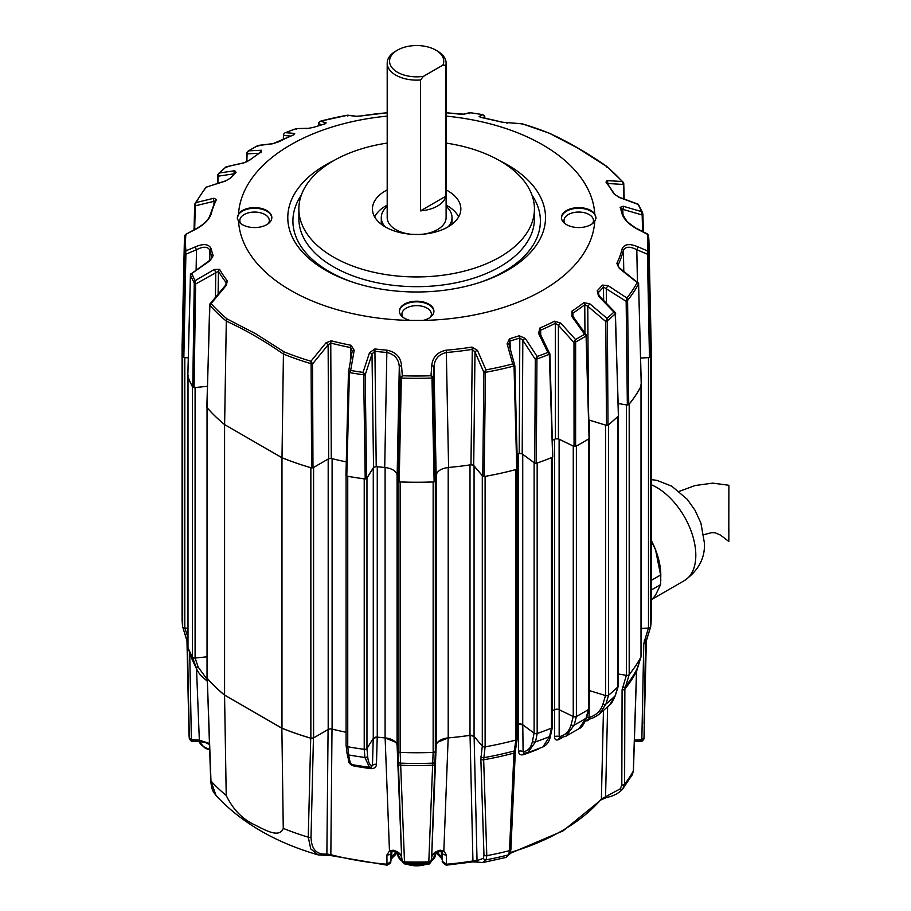 <?xml version="1.0" encoding="UTF-8"?>
<svg xmlns="http://www.w3.org/2000/svg" width="911" height="911" viewBox="0 0 911 911"><rect width="100%" height="100%" fill="white"/><g stroke="black" fill="none" stroke-linecap="round" stroke-linejoin="round"><path stroke-width="1.37" d="M534.29 462.834A2.357 1.366 180 0 1 534.108 462.708L522.732 454.304L522.732 724.757L534.108 733.161A2.357 1.366 0 0 0 534.29 733.287A2.357 1.366 0 0 0 537.171 733.492A234.571 135.432 0 0 0 551.474 728.128A2.357 1.366 0 0 0 552.476 727.012L552.476 457.22M482.523 475.906A2.357 1.366 180 0 1 482.295 475.679L474.062 465.942L474.062 736.384L482.295 746.132A2.357 1.366 0 0 0 482.75 746.508A2.357 1.366 0 0 0 485.107 746.838A234.571 135.432 0 0 0 515.911 740.017A2.357 1.366 0 0 0 517.266 738.775L517.266 469.051M397.97 751.165L397.97 480.712L397.071 474.802L397.071 745.255L397.97 751.165A2.357 1.366 0 0 0 398.654 752.008A2.357 1.366 0 0 0 400.157 752.406A234.571 135.432 0 0 0 433.146 752.406A2.357 1.366 0 0 0 435.333 751.165L436.232 745.255L436.232 474.802L435.333 480.712L435.333 751.165M346.112 745.221A2.357 1.366 0 0 0 346.078 745.46A2.357 1.366 0 0 0 346.772 746.428A2.357 1.366 0 0 0 347.74 746.758A234.571 135.432 0 0 0 364.218 749.309A2.357 1.366 0 0 0 366.962 748.443L373.271 738.434L373.271 467.981L366.962 477.99L366.962 748.443M188.008 646.969A2.357 1.366 0 0 0 187.951 647.277A2.357 1.366 0 0 0 188.008 647.584A234.571 135.432 0 0 0 192.426 657.093A2.357 1.366 0 0 0 193.018 657.651A2.357 1.366 0 0 0 195.091 658.027L207.036 656.82M192.597 386.879A2.357 1.366 180 0 1 192.426 386.64A234.571 135.432 0 0 1 188.008 377.131A2.357 1.366 180 0 1 187.951 376.869L187.951 647.277M182.189 342.65A234.571 135.432 0 0 0 182.075 346.852L182.075 617.305A234.571 135.432 0 0 0 182.655 626.836A2.357 1.366 0 0 0 183.339 627.702A2.357 1.366 0 0 0 184.808 628.089L187.951 628.248M182.735 356.634A2.357 1.366 180 0 1 182.655 356.383A234.571 135.432 0 0 1 182.075 346.852M641.116 628.465L648.495 628.089A2.357 1.366 0 0 0 650.648 626.836A234.571 135.432 0 0 0 651.228 617.305L651.228 346.852A234.571 135.432 0 0 0 651.114 342.65M651.228 616.815A234.571 135.432 180 0 1 650.648 626.825L650.648 356.383A234.571 135.432 0 0 0 651.228 346.852M648.495 628.089L648.495 357.636L640.592 358.034L649.463 357.567L647.368 250.832A231.155 133.462 0 0 0 647.368 234.264L637.78 229.356C629.66 225.028 624.479 220.041 622.224 214.381A207.697 119.91 0 0 0 620.118 207.389L623.158 206.228L641.515 211.603A231.155 133.462 0 0 0 638.19 204.44L619.059 197.38L613.729 193.633A207.697 119.91 0 0 0 605.986 182.177L606.977 180.606L622.224 181.517A231.155 133.462 0 0 0 606.145 166.121L577.585 147.958L549.31 133.211C568.384 142.002 587.47 153.014 606.578 166.269M618.227 673.992L626.404 675.347A2.357 1.366 0 0 0 629.194 674.607A234.571 135.432 0 0 0 641.014 656.831A2.357 1.366 0 0 0 641.116 656.432A2.357 1.366 0 0 0 641.014 656.034M629.194 674.607L624.866 689.035L624.616 784.177L622.703 788.994A2.357 1.48 -136.5 0 1 622.646 789.074L632.382 774.589L633.316 771.082L636.504 671.555L641.014 656.831A234.571 135.432 180 0 1 629.194 674.607L629.194 404.165A234.571 135.432 0 0 0 641.014 386.378A2.357 1.366 180 0 0 641.105 386.127M626.404 675.347L626.404 404.894L618.205 403.539L627.349 405.019L626.153 301.325L626.905 298.011A231.155 133.462 0 0 0 637.188 282.547L619.366 268.449L616.849 263.416A207.697 119.91 0 0 0 622.224 248.601C624.502 244 629.683 243.385 637.78 246.779L647.368 250.832L648.484 253.03L650.534 356.941A234.537 135.409 0 0 0 651.171 345.178L648.974 242.531A232.339 134.145 180 0 1 648.484 253.03L647.653 253.212M589.269 438.487L589.269 690.561L605.576 695.571A2.357 1.366 0 0 0 608.605 695.15A234.571 135.432 0 0 0 617.897 686.894A2.357 1.366 0 0 0 618.227 686.188L618.227 416.065M608.616 695.139L605.94 704.055L599.267 714.19L609.687 704.932L615.062 695.947L617.886 686.894A234.571 135.432 180 0 1 608.616 695.139L608.605 424.697A234.571 135.432 0 0 0 617.897 416.441A2.357 1.366 180 0 0 618.091 416.202M605.576 695.571L605.576 425.118L589.269 420.108L589.269 433.169M573.258 716.536L573.258 446.083L559.115 439.227L559.115 709.68L573.258 716.536A2.357 1.366 0 0 0 576.378 716.49A234.571 135.432 0 0 0 588.438 709.521A2.357 1.366 0 0 0 589.075 708.599L589.075 438.646L586.069 335.977A1.184 0.9 -28.1 0 0 586.251 334.963L586.251 334.963A1.184 0.9 -28.1 0 0 586.183 334.861L572.985 316.436A2.357 0.592 144.4 0 0 571.937 316.607L571.983 311.095A207.697 119.91 0 0 0 583.814 302.657L589.85 303.83L606.942 318.315A231.155 133.462 0 0 0 613.934 312.097L598.493 296.155L597.252 290.711A207.697 119.91 0 0 0 602.433 285.109L607.99 285.576L626.905 298.011L627.599 300.402L628.738 404.655A234.537 135.409 0 0 0 641.264 385.831L638.577 283.89A1.184 0.991 -14.9 0 0 638.588 283.401L638.588 283.401A1.184 0.991 -14.9 0 0 638.144 282.843L637.188 282.547L638.144 282.843M589.018 708.838L586.616 717.492A2.357 1.651 15.5 0 1 586.012 718.255A231.292 133.53 180 0 1 574.169 725.099L566.016 736.156L579.02 728.652L586.012 718.255L588.438 709.532A234.571 135.432 180 0 1 576.39 716.479L576.378 446.037A234.571 135.432 0 0 0 588.438 439.068A2.357 1.366 180 0 0 588.711 438.874M552.476 710.705A211.238 121.96 0 0 0 554.537 709.692L554.537 439.307M537.171 733.492L537.171 463.039A234.571 135.432 0 0 0 551.474 457.675A2.357 1.366 180 0 0 551.815 457.516M517.266 724.541A211.238 121.96 0 0 0 518.245 724.234L518.245 453.826M485.119 746.838L483.661 759.785L486.804 855.668L486.121 859.825A225.677 130.296 0 0 0 508.702 854.814A2.357 2.152 26.9 0 0 510.012 853.766L506.083 857.41L508.702 854.814L509.488 850.646L513.952 753.078L515.899 740.017A234.571 135.432 180 0 1 485.119 746.838L485.107 476.385A234.571 135.432 0 0 0 515.911 469.564A2.357 1.366 180 0 0 516.286 469.438M448.201 467.491L448.201 737.899A211.238 121.96 0 0 0 469.996 735.314L469.996 464.906M398.654 481.555A2.357 1.366 180 0 0 400.157 481.953A234.571 135.432 0 0 0 433.146 481.953A2.357 1.366 180 0 0 433.59 481.908M377.256 466.717L377.256 737.124A211.238 121.96 0 0 0 385.091 737.899L385.091 467.491M347.33 476.214A2.357 1.366 180 0 0 347.74 476.305A234.571 135.432 0 0 0 364.218 478.856A2.357 1.366 180 0 0 364.651 478.89M332.105 458.666L332.105 729.062A211.238 121.96 0 0 0 346.078 732.25A211.284 121.983 0 0 1 332.003 729.073L330.272 728.914M313.589 737.921L328.188 729.495L328.188 459.042L313.589 467.48L313.589 737.921A2.357 1.366 0 0 1 310.856 738.183L310.856 467.73A234.571 135.432 0 0 1 281.977 457.743L224.584 424.606L224.584 695.059L281.977 728.196L281.977 457.743M281.977 728.196A234.571 135.432 0 0 0 310.856 738.183M207.036 407.593L207.036 677.773A2.357 1.366 0 0 0 207.287 678.388A234.571 135.432 0 0 0 224.584 695.059M207.127 407.695A2.357 1.366 180 0 0 207.287 407.934A234.571 135.432 0 0 0 224.584 424.606M194.089 387.653L192.768 387.186L194.248 283.002L195.307 283.048L195.614 284.038L194.089 387.653L207.378 386.298L195.091 387.574L195.091 658.027M183.84 357.567L182.769 356.941L184.819 253.03L185.89 254.215L183.84 357.567L188.27 357.795L184.808 357.636A2.357 1.366 180 0 1 183.339 357.249M397.071 745.255A14.143 8.165 0 0 0 385.091 737.899M448.201 737.899A14.143 8.165 0 0 0 436.232 745.255M518.917 453.61A3.542 2.038 180 0 1 522.732 454.304M522.732 724.757A3.542 2.038 0 0 0 518.245 724.234M470.714 464.792A3.542 2.038 180 0 1 474.062 465.942M474.062 736.384A3.542 2.038 0 0 0 469.996 735.314M373.271 467.981A3.542 2.038 180 0 1 376.528 466.637M377.256 737.124A3.542 2.038 0 0 0 373.271 738.434M328.188 459.042A3.542 2.038 180 0 1 331.41 458.484M332.105 729.062A3.542 2.038 0 0 0 328.188 729.495M555.129 439A3.542 2.038 180 0 1 559.115 439.227M559.115 709.68A3.542 2.038 0 0 0 554.537 709.692M437.792 742.169L448.178 737.921A211.284 121.983 0 0 0 470.042 735.336L472.934 860.952L477.034 860.61L483.411 858.321A2.357 2.129 31 0 0 486.121 859.825L482.545 862.626L506.083 857.41M188.008 377.131L187.996 647.539L191.208 657.138A2.357 1.423 -18.5 0 0 191.208 657.138A2.357 1.423 -18.5 0 0 191.219 657.184L197.243 670.45L192.426 657.082A234.571 135.432 180 0 1 188.019 647.584L191.219 657.184A231.292 133.53 180 0 0 195.558 666.522A2.357 1.469 -18.4 0 0 198.142 667.046L207.059 679.264M224.561 695.127A234.662 135.477 0 0 1 207.264 678.456L210.692 780.431C211.773 790.999 213.094 791.26 216.021 795.542L210.965 781.012A232.499 134.236 0 0 0 226.224 795.451L224.561 695.127L281.863 728.208A234.662 135.477 0 0 0 310.731 738.195L313.452 737.944L311.027 836.981C311.334 849.291 316.618 854.962 326.878 854.006L330.841 854.666L332.003 729.073M364.218 478.856L364.218 749.309A234.571 135.432 180 0 1 347.751 746.769L348.742 754.968A231.292 133.53 0 0 0 364.912 757.462L369.467 767.358L352.227 764.693C352.033 765.354 350.951 764.363 348.97 761.71L347.068 753.488A2.357 1.788 173.1 0 0 348.742 754.968C349.665 762.279 351.122 765.468 353.104 764.523M366.962 748.409L367.634 756.221C368.226 762.461 369.832 765.582 372.462 765.57L373.237 738.457L377.211 737.147A211.284 121.983 0 0 0 385.125 737.921L395.511 742.18M428.774 862.888A2.357 1.594 1.8 0 0 430.994 861.476L430.96 861.772A2.357 1.594 -169.9 0 1 430.96 861.795A2.357 1.594 -169.9 0 1 428.762 863.002L433.135 752.406A234.571 135.432 180 0 1 400.168 752.406L404.541 863.002A2.357 1.594 169.9 0 1 402.343 861.795L402.343 861.795A2.357 1.594 169.9 0 1 402.343 861.772L402.309 861.476A2.357 1.594 -1.8 0 0 404.53 862.888M470.042 735.336L474.107 736.418L477.034 860.61A2.357 2.141 111.2 0 0 478.309 862.136L482.534 862.626M517.266 724.575A211.284 121.983 0 0 0 518.302 724.245L522.789 724.78L523.096 751.803C527.993 751.12 531.124 747.567 532.491 741.144L534.085 733.127M552.43 727.206L550.551 735.541A2.357 1.72 -167.3 0 1 549.561 736.6L551.462 728.14A234.571 135.432 180 0 1 537.183 733.492L535.52 741.861A231.292 133.53 0 0 0 549.561 736.6L542.865 746.997L527.731 752.68L535.52 741.861A2.357 1.742 -168.7 0 1 532.491 741.144M552.476 710.739A211.284 121.983 0 0 0 554.594 709.703L558.022 709.316M189.704 652.663L191.378 738.901A2.357 1.423 178.9 0 1 189.226 737.591A227.75 131.491 0 0 1 188.919 732.193L189.329 738.684A2.357 1.401 -9 0 1 189.329 738.639L187.393 642.232L182.655 626.825A234.571 135.432 180 0 1 182.075 616.815M620.277 788.824A2.357 1.48 -136.5 0 0 622.646 789.074C618.751 793.322 613.422 796.112 606.669 797.455L601.066 799.869A2.357 1.731 -139.7 0 0 601.385 799.004L620.277 788.824L621.814 784.963L622.088 689.809L626.358 675.324M554.594 709.703L554.571 736.714C554.617 739.584 555.926 740.563 558.523 739.664A3.542 1.947 62.1 0 1 559.172 738.195L559.252 738.138M518.302 724.245L518.598 751.268C518.689 754.149 520.238 755.299 523.256 754.741A209.872 121.174 0 0 0 538.435 749.047L539.87 748.204M510.502 852.411A205.749 118.794 0 0 0 601.385 799.004L603.446 710.66M589.804 718.836A209.872 121.174 180 0 1 587.572 720.681L585.352 721.034M586.65 717.356A3.542 2.164 -179.3 0 1 588.984 717.583C596.136 715.42 600.793 710.922 602.968 704.066L605.53 695.537M483.411 858.321L483.969 855.008L480.86 759.114L482.295 746.098L482.295 475.679M386.97 865.029L386.924 854.917L389.464 850.92L393.108 850.191C398.107 851.557 400.942 853.823 401.626 856.966L397.105 745.289M385.125 737.921L389.464 850.92A3.542 1.663 -120.9 0 0 391.741 851.831L390.967 852.878L390.785 861.487L387.141 864.254L387.107 865.177L331.217 855.634A2.357 0.797 104.8 0 1 330.841 854.666A205.749 118.794 0 0 0 386.719 864.22L387.141 864.254M370.936 767.335A3.542 0.626 -82.7 0 1 371.119 768.656C374.535 768.633 376.311 767.176 376.459 764.272L377.211 737.147M348.355 759.922C348.537 762.86 350.302 764.876 353.639 765.946A209.872 121.174 0 0 0 371.119 768.656M435.321 751.131L431.677 856.966C432.349 853.823 435.185 851.569 440.195 850.191L443.839 850.92L448.178 737.921M440.195 850.191A3.542 1.139 76.1 0 1 439.649 851.626L441.562 851.831A3.542 1.663 120.9 0 0 443.839 850.92L446.379 854.917L446.447 865.154L472.661 861.908L478.309 862.136M573.235 716.501L571.106 724.746C569.295 731.351 565.31 735.336 559.16 736.692L559.172 709.692M216.032 795.542C241.335 822.69 275.35 842.47 318.053 854.871L310.719 848.893L308.26 837.186A232.499 134.236 180 0 1 283.264 828.384C279.438 838.61 264.68 829.819 254.943 824.956C242.577 819.342 233.011 809.503 226.224 795.451M283.264 828.384L281.863 728.208M311.027 836.981A2.357 1.423 -178.6 0 1 308.26 837.186L310.731 738.195M370.731 767.256L372.462 765.57A3.542 2.152 -178.4 0 1 376.459 764.272M518.598 751.268A3.542 2.175 179.3 0 1 523.096 751.803L524.178 753.226M554.571 736.714A3.542 2.175 180 0 1 559.16 736.692L559.73 738.012M207.264 678.456L210.965 781.012A2.357 1.321 177.9 0 1 210.692 780.431M189.34 738.753A2.357 1.583 -10.4 0 0 189.351 738.832L189.329 738.684A2.357 1.401 -9 0 0 191.458 739.743L199.27 740.131L209.359 743.399M390.785 860.997L391.719 857.661A25.872 14.94 180 0 1 396.262 852.457M650.648 626.825L645.91 642.232L643.975 738.639A2.357 1.401 9 0 1 643.975 738.684L646.355 639.852M599.267 714.19L599.267 714.201C594.598 717.378 591.034 719.018 588.574 719.109L588.221 719.223A3.542 2.346 51 0 0 587.572 720.681M644.077 723.562L645.603 640.695M645.979 641.401L645.91 642.232A229.834 132.699 180 0 0 646.07 640.854M589.326 690.561L589.041 718.87M527.742 752.668L523.916 753.249M353.525 764.921A3.542 0.865 -79.7 0 1 353.639 765.946M523.256 754.741A3.542 1.469 71.2 0 1 523.768 753.329M187.951 643.052A2.357 1.423 178.9 0 1 187.393 642.232L187.324 641.401M437.041 852.457A25.872 14.94 180 0 1 441.584 857.661L442.518 860.997M446.196 865.029L446.196 865.177C442.735 862.831 441.505 861.601 442.518 861.487L442.336 852.878A3.542 2.152 178.8 0 1 442.336 852.855L442.518 861.487L446.584 864.22A205.749 118.794 0 0 0 472.934 860.952L472.661 861.908M328.085 729.495L326.878 854.006A2.357 1.776 82 0 1 325.546 855.304L331.217 855.634M606.669 797.455A2.357 1.059 -101.3 0 1 605.564 796.521L607.626 706.89M634.409 740.119L641.845 739.743A2.357 1.401 9 0 0 643.975 738.684L643.952 738.832A2.357 1.583 -169.6 0 1 641.834 740.028L643.77 643.519L648.438 628.078M436.198 745.289L431.677 856.966A3.542 2.881 8.6 0 1 431.655 857.217L430.96 861.795C429.707 863.833 428.808 864.607 428.261 864.118L405.042 864.118L402.343 861.795L401.649 857.217A3.542 2.881 -8.6 0 1 401.626 856.966L397.982 751.131M427.566 863.491L428.762 863.002A227.625 131.423 0 0 1 404.541 863.002L405.737 863.491M439.649 851.626L439.649 851.626C434.718 853.083 432.053 854.939 431.655 857.217A3.542 2.881 8.6 0 1 431.598 857.456M446.379 854.917A3.542 2.152 178.8 0 1 442.336 852.878L441.562 851.831M401.705 857.456A3.542 2.881 -8.6 0 1 401.649 857.217C400.681 854.552 398.016 852.685 393.654 851.626L393.654 851.626A3.542 1.139 -76.1 0 1 393.108 850.191M387.107 865.177C389.976 863.708 391.206 862.489 390.785 861.487L390.967 852.878A3.542 2.152 -178.8 0 1 390.967 852.878L390.967 852.878A3.542 2.152 -178.8 0 1 386.924 854.917M643.963 738.753A2.357 1.583 -169.6 0 1 643.952 738.832C642.688 740.859 641.799 741.634 641.287 741.155L634.375 741.508M640.513 740.541L641.834 740.028M196.537 669.107L199.395 741.531L192.016 741.155C191.754 741.748 190.866 740.973 189.351 738.832L189.351 738.832A2.357 1.583 -10.4 0 0 191.469 740.028L192.79 740.541M191.378 738.901L191.469 740.028M499.649 160.678A128.872 74.406 180 0 1 507.78 270.203A128.872 74.406 180 0 1 479.459 282.558A128.872 74.406 180 0 1 353.844 282.558A128.872 74.406 180 0 1 325.523 164.982A128.872 74.406 180 0 1 333.654 160.678M402.901 317.199A14.735 8.506 180 0 1 401.922 314.147A14.735 8.506 180 0 1 411.009 306.29A14.735 8.506 180 0 1 427.065 308.123A14.735 8.506 180 0 1 431.381 314.147A14.735 8.506 180 0 1 430.402 317.199M564.979 223.616A14.735 8.506 180 0 1 564 220.564A14.735 8.506 180 0 1 568.316 214.552A14.735 8.506 180 0 1 589.155 214.552A14.735 8.506 180 0 1 593.471 220.564A14.735 8.506 180 0 1 592.492 223.616M240.811 223.616A14.735 8.506 180 0 1 239.832 220.564A14.735 8.506 180 0 1 244.148 214.552A14.735 8.506 180 0 1 264.987 214.552A14.735 8.506 180 0 1 269.303 220.564A14.735 8.506 180 0 1 268.324 223.616M446.105 143.084A117.792 68.006 180 0 1 534.438 208.938A117.792 68.006 180 0 1 499.945 257.016A117.792 68.006 180 0 1 371.574 271.763A117.792 68.006 180 0 1 298.865 208.938A117.792 68.006 180 0 1 333.358 160.848A117.792 68.006 180 0 1 387.198 143.084M237.338 218.412A17.241 9.953 180 0 1 242.383 211.181A17.241 9.953 180 0 1 266.764 211.181A17.241 9.953 180 0 1 271.808 218.15M238.545 221.293A17.263 9.964 0 0 0 242.36 224.641A17.263 9.964 0 0 0 260.979 226.85A17.263 9.964 0 0 0 271.831 217.843A17.263 9.964 0 0 0 266.775 210.543A17.263 9.964 0 0 0 238.545 213.891L237.338 218.355L238.545 221.293A178.226 102.897 0 0 0 290.632 290.358A178.226 102.897 0 0 0 410.246 320.421L423.057 320.421A178.226 102.897 0 0 0 594.758 221.293L595.965 218.355L594.758 213.891A178.226 102.897 0 0 0 542.671 144.838A178.226 102.897 0 0 0 446.105 116.107M561.495 218.15A17.241 9.953 180 0 1 566.54 211.181A17.241 9.953 180 0 1 590.92 211.181A17.241 9.953 180 0 1 595.965 218.412M594.758 213.891A17.263 9.964 0 0 0 590.943 210.543A17.263 9.964 0 0 0 571.926 208.437A17.263 9.964 0 0 0 561.472 217.843A17.263 9.964 0 0 0 566.528 224.641A17.263 9.964 0 0 0 594.758 221.293M423.057 320.421A17.263 9.964 0 0 0 433.909 311.414A17.263 9.964 0 0 0 428.853 304.126A17.263 9.964 0 0 0 409.848 302.008A17.263 9.964 0 0 0 399.394 311.414A17.263 9.964 0 0 0 404.438 318.224A17.263 9.964 0 0 0 410.246 320.421M399.417 311.733A17.241 9.953 180 0 1 410.109 302.589A17.241 9.953 180 0 1 428.842 304.752A17.241 9.953 180 0 1 433.887 311.733M446.105 189.898A44.206 25.519 180 0 1 460.841 209.564A44.206 25.519 180 0 1 447.905 226.976A44.206 25.519 180 0 1 400.236 232.624A44.206 25.519 180 0 1 372.462 209.564A44.206 25.519 180 0 1 385.399 190.889A44.206 25.519 180 0 1 387.198 189.898M374.672 216.92A43.569 25.155 180 0 1 385.843 205.875A43.569 25.155 180 0 1 387.198 205.123M350.371 361.394L350.701 347.546A208.881 120.594 180 0 1 330.761 343.048L328.131 344.825L312.541 363.967L312.974 467.798L311.608 467.924L311.095 363.683A232.339 134.145 180 0 1 283.423 354.072L283.423 354.094C264.418 340.816 245.378 329.828 226.304 321.116L227.158 318.987L255.718 333.779L284.266 351.953A231.155 133.462 0 0 0 310.947 361.234L325.956 342.843L331.24 340.794A207.697 119.91 0 0 0 351.077 345.269L354.208 350.291L350.644 370.447A231.155 133.462 0 0 0 363.045 372.371L369.524 352.659L374.899 348.959A207.697 119.91 0 0 0 387.016 350.177C395.932 352.033 400.772 357.214 401.557 365.732L402.309 375.753A231.155 133.462 0 0 0 430.994 375.753L431.746 365.732C432.554 357.192 437.405 352.01 446.288 350.177A207.697 119.91 0 0 0 471.955 347.08L477.455 350.382L485.939 369.866A231.155 133.462 0 0 0 512.722 363.933L507.108 343.811L509.511 338.755A207.697 119.91 0 0 0 519.224 335.76L525.283 338.414L537.114 356.452A231.155 133.462 0 0 0 547.887 352.42L538.583 333.426L539.916 328.006A207.697 119.91 0 0 0 554.537 321.173L560.72 323.086L575.501 339.507A231.155 133.462 0 0 0 584.577 334.257L571.937 316.607M387.198 116.107A178.226 102.897 0 0 0 238.545 213.891M650.534 356.941L649.463 357.567M640.649 385.023L641.264 385.831L640.649 385.023M628.738 404.655L627.349 405.019M615.267 312.519L613.934 312.097L615.426 313.635A232.339 134.145 180 0 1 607.386 320.774L607.99 425.152A234.537 135.409 0 0 0 618.375 415.928L615.426 313.635A1.184 0.957 -23.6 0 0 615.494 312.826L615.494 312.826A1.184 0.957 -23.6 0 0 615.267 312.519L599.176 295.824L598.493 296.155M607.99 425.152L606.475 425.369L605.804 321.549L606.942 318.315L607.386 320.774L606.168 320.615M588.893 419.971L606.475 425.369M589.132 437.735L589.098 438.624L589.132 437.735M586.183 334.861L584.577 334.257L586.069 335.977A232.339 134.145 180 0 1 575.638 342.001L575.615 446.413A234.537 135.409 0 0 0 589.098 438.624M575.615 446.413L574.055 446.436L573.987 342.582L575.501 339.507L575.638 342.001L574.363 341.682M552.328 440.389A211.306 121.994 0 0 0 555.368 438.886L558.432 438.863L574.055 446.436M552.635 456.445L549.322 354.299A1.184 0.843 -30.6 0 0 549.686 353.217L547.887 352.42L549.322 354.299A232.339 134.145 180 0 1 536.943 358.945L536.283 463.323A234.537 135.409 0 0 0 552.282 457.322L552.635 456.445M536.283 463.323L534.757 463.152L535.292 359.321L537.114 356.452L536.943 358.945L535.668 358.478M517.084 454.19A211.306 121.994 0 0 0 519.202 453.519L522.197 453.872L534.757 463.152M517.402 468.493L516.776 469.302L514.032 365.971A1.184 0.774 -30.5 0 0 514.624 364.969L512.722 363.933L514.032 365.971A232.339 134.145 180 0 1 485.438 372.314L484.162 476.533A234.537 135.409 0 0 0 516.776 469.302L517.402 468.493L514.795 365.618A1.184 0.672 178.5 0 1 514.84 365.789L514.84 365.789A1.184 0.672 178.5 0 1 514.157 366.427M484.162 476.533L482.762 476.18L483.9 372.462L485.939 369.866L485.438 372.314L484.253 371.699M470.987 464.747L472.274 349.368A208.881 120.594 180 0 1 446.458 352.489C438.715 354.265 434.57 359.036 434.012 366.814L433.192 377.883L435.207 481.27L436.141 475.121C437.234 470.919 441.391 468.356 448.588 467.457A211.306 121.994 0 0 0 470.987 464.747L473.709 465.464L482.762 476.18M435.207 481.27L434.126 481.885L431.973 378.031A1.184 0.626 -29.4 0 0 432.919 377.188L430.994 375.753L431.973 378.031A232.339 134.145 180 0 1 401.33 378.031L399.177 481.885A234.537 135.409 0 0 0 434.126 481.885M399.177 481.885L398.096 481.27L400.111 377.883L402.309 375.753L401.33 378.031A1.184 0.626 -150.6 0 1 400.385 377.188M384.715 467.457L386.845 352.489A208.881 120.594 180 0 1 374.672 351.259L372.007 354.094L365.186 374.876L366.575 478.537L373.544 467.468L376.22 466.603A211.306 121.994 0 0 0 384.715 467.457C391.912 468.356 396.057 470.907 397.162 475.121L398.096 481.27M366.575 478.537L365.209 478.958L363.671 374.785L364.833 374.102L363.045 372.371L363.671 374.785A232.339 134.145 180 0 1 349.414 372.588L346.795 476.111A234.537 135.409 0 0 0 365.209 478.958M345.975 475.348L346.795 476.111L345.975 475.348L348.469 372.292L350.644 370.447L349.414 372.588A1.184 0.717 -148.7 0 1 348.685 371.608L348.469 372.292L348.685 371.608M312.974 467.798L328.666 458.734L331.285 458.449A211.306 121.994 0 0 0 346.294 461.888M361.348 115.902L387.016 112.805A207.697 119.91 0 0 0 361.348 115.902L355.848 116.312L347.364 115.23A231.155 133.462 0 0 0 320.581 121.163L326.195 122.883L323.792 124.226A207.697 119.91 0 0 0 314.079 127.221L308.02 128.451L296.189 128.645A231.155 133.462 0 0 0 285.416 132.687L294.709 133.439L293.376 134.976A207.697 119.91 0 0 0 278.766 141.809L272.583 143.779L257.802 145.589A231.155 133.462 0 0 0 248.714 150.839L261.366 150.258L261.32 151.886A207.697 119.91 0 0 0 249.489 160.325L243.453 163.035L226.349 166.781A231.155 133.462 0 0 0 219.357 172.999L234.81 170.71L236.051 172.27A207.697 119.91 0 0 0 230.859 177.873L225.313 181.118L206.398 187.085A231.155 133.462 0 0 0 196.116 202.549L213.926 198.245L216.442 199.555A207.697 119.91 0 0 0 211.079 214.381C208.801 220.063 203.62 225.063 195.512 229.356L185.935 234.264A231.155 133.462 0 0 0 185.935 250.832L195.512 246.779C203.643 243.396 208.824 244 211.079 248.601A207.697 119.91 0 0 0 213.185 255.592L210.145 260.637L191.788 273.494A231.155 133.462 0 0 0 195.113 280.656L214.244 269.485L219.574 269.349A207.697 119.91 0 0 0 227.317 280.804L226.327 285.325L211.079 303.579L209.803 304.149A1.184 0.945 17.5 0 0 209.667 305.117L206.956 407.502A234.537 135.409 0 0 0 224.618 424.594L282 457.721A234.537 135.409 0 0 0 311.608 467.924M206.956 407.502L207.173 406.716L206.956 407.502M195.307 283.048L195.113 280.656L194.248 283.002A232.339 134.145 180 0 1 190.433 274.769L191.788 273.494L190.98 273.721A1.184 1.013 12.6 0 0 190.433 274.769L187.825 376.55A234.537 135.409 0 0 0 192.768 387.186M187.825 376.55L188.577 375.765M185.65 253.212L185.935 250.832L184.819 253.03A232.339 134.145 180 0 1 184.329 242.531L182.132 345.178A234.537 135.409 0 0 0 182.769 356.941M194.043 229.777L194.669 205.396M194.681 205.021L195.284 205.829A1.184 0.672 -178.5 0 1 194.624 205.203L194.624 205.203A1.184 0.672 -178.5 0 1 194.681 205.021M212.024 257.915L212.035 257.357A208.881 120.594 180 0 1 209.906 250.331L209.724 260.375M219.574 269.349A2.357 1.822 150 0 0 218.458 271.205L218.128 294.082M226.213 284.266L226.247 282.717A208.881 120.594 180 0 1 218.458 271.205L195.614 284.038A1.184 0.66 -179.2 0 1 194.282 283.572M227.158 318.987A231.155 133.462 0 0 1 211.079 303.579L209.667 305.117A232.339 134.145 180 0 0 226.304 321.105L224.618 424.594M284.266 351.953L283.423 354.072L282 457.721M331.24 340.794A2.357 0.797 -75.4 0 0 330.761 343.048L331.285 458.449M374.899 348.959L376.22 466.603M446.288 350.177L448.588 467.457M519.202 453.519L519.805 337.992A208.881 120.594 180 0 1 510.035 340.999L510.24 349.107M555.368 438.886L555.323 323.314A208.881 120.594 180 0 1 540.622 330.181L540.747 334.975M584.942 333.119L584.771 304.695A208.881 120.594 180 0 1 572.86 313.179L572.951 316.39M603.64 300.436L603.492 287.045A208.881 120.594 180 0 1 598.276 292.682L598.333 294.72M623.784 271.296L623.397 250.331A208.881 120.594 180 0 1 617.988 265.238L618.011 266.058M642.915 214.449L643.348 231.872M642.323 213.891L642.915 214.165A1.184 0.672 178.6 0 1 642.938 214.313L642.938 214.313A1.184 0.672 178.6 0 1 642.164 214.962L641.515 211.603L642.71 212.935L638.258 204.235L618.751 197.038A2.357 0.979 110.2 0 1 619.059 197.38M549.037 133.143A231.155 133.462 0 0 0 522.356 123.862L502.052 122.176A2.357 0.797 -75.4 0 1 502.166 122.188L482.306 117.701A2.357 0.604 -79.1 0 1 482.375 117.735M502.052 122.176A207.697 119.91 0 0 0 482.226 117.713L479.095 116.574L482.659 114.649L484.515 115.834M484.823 116.802A1.184 0.695 178.6 0 1 484.857 116.938L482.659 114.649A231.155 133.462 0 0 0 470.258 112.725L463.779 114.205L446.322 112.793M446.105 205.123A43.569 25.155 180 0 1 458.632 216.92M648.484 253.577A1.184 0.66 178.9 0 1 647.414 254.215L636.812 249.728C629.957 246.243 625.481 246.448 623.397 250.331A2.357 1.902 -166 0 0 622.224 248.601M623.682 183.68A1.184 0.672 178.5 0 1 623.807 183.976L623.807 183.976A1.184 0.672 178.5 0 1 623.466 184.466L622.224 181.517L623.5 183.612M483.285 117.895L484.834 117.063L484.868 118.214L484.857 116.938A1.184 0.695 178.6 0 1 484.834 117.063L484.618 116.016M318.793 122.438L318.508 123.702A1.184 0.695 -178.5 0 1 318.463 123.497L318.463 123.497A1.184 0.695 -178.5 0 1 318.52 123.292M283.731 134.076L283.503 135.477A1.184 0.683 -178.4 0 1 283.367 135.135L283.367 135.135A1.184 0.683 -178.4 0 1 283.515 134.817M247.223 152.388L247.086 153.845A1.184 0.683 -178.4 0 1 246.813 153.39L246.813 153.39A1.184 0.683 -178.4 0 1 247.086 152.968M243.453 163.035A2.357 1.48 -102.3 0 1 243.909 162.784L226.03 166.838L218.526 173.523L219.357 172.999L217.74 174.821L218.082 176.187A1.184 0.672 -178.4 0 1 217.627 175.629L217.627 175.629A1.184 0.672 -178.4 0 1 217.797 175.299M211.079 248.601A2.357 1.902 166 0 0 209.906 250.331C207.845 246.448 203.369 246.243 196.491 249.728L185.89 254.215A1.184 0.66 -178.9 0 1 184.819 253.577M209.621 305.47A1.184 0.683 -178.5 0 1 209.496 305.139L209.496 305.139A1.184 0.683 -178.5 0 1 209.587 304.889M312.257 363.295L310.947 361.234L311.095 363.683L312.257 363.295L312.541 363.967A1.184 0.66 179.8 0 1 311.175 364.093M349.289 373.066A1.184 0.672 -178.6 0 1 348.446 372.394L348.446 372.394A1.184 0.672 -178.6 0 1 348.469 372.292L352.227 351.031L350.701 347.546A2.357 0.604 -79.1 0 1 351.077 345.269M364.833 374.102L365.186 374.876A1.184 0.66 179.2 0 1 363.808 375.309M401.204 378.509A1.184 0.66 -178.9 0 1 400.111 377.883L399.291 366.814C398.756 359.059 394.611 354.288 386.845 352.489L387.016 350.177M432.919 377.188L433.192 377.883A1.184 0.66 178.9 0 1 432.099 378.509M485.312 372.815A1.184 0.66 -179.4 0 1 483.9 372.462L474.995 351.965L472.274 349.368L471.955 347.08M536.83 359.492A1.184 0.66 -179.7 0 1 535.292 359.321L522.823 340.304L519.805 337.992A2.357 0.945 -108.2 0 0 519.224 335.76M549.686 353.217L549.8 353.878A1.184 0.672 178.4 0 1 549.937 354.185L549.937 354.185A1.184 0.672 178.4 0 1 549.435 354.755M575.547 342.547A1.184 0.66 180 0 1 573.987 342.582L558.397 325.261L555.323 323.314A2.357 1.275 -117.1 0 0 554.537 321.173M586.297 335.567A1.184 0.683 178.4 0 1 586.49 335.931L586.49 335.931A1.184 0.683 178.4 0 1 586.172 336.41M607.318 321.344A1.184 0.66 179.6 0 1 605.804 321.549L587.777 306.278L584.771 304.695A2.357 1.549 -128.1 0 0 583.814 302.657M615.529 313.373A1.184 0.683 178.4 0 1 615.677 313.691L615.677 313.691A1.184 0.683 178.4 0 1 615.506 314.056M627.554 300.949A1.184 0.66 179.3 0 1 626.153 301.325L603.492 287.045A2.357 1.72 -139.1 0 0 602.433 285.109M642.574 231.474L642.164 214.962L621.268 208.881A2.357 1.89 160.4 0 0 621.177 208.403L621.177 208.403A2.357 1.89 160.4 0 0 620.118 207.389M215.315 201.012L195.284 205.829L194.681 229.447M210.145 260.637L212.035 257.357A2.357 1.89 160.4 0 1 213.185 255.592M226.327 285.325L225.586 285.177L226.247 282.717A2.357 1.754 142 0 1 227.317 280.804M352.272 350.462L352.227 350.894A2.357 0.968 10 0 1 354.208 350.291M509.511 338.755A2.357 0.865 -106.1 0 1 510.035 340.999L508.873 344.46A2.357 0.922 164.4 0 0 508.873 344.233L508.873 344.233A2.357 0.922 164.4 0 0 507.108 343.811M539.916 328.006A2.357 1.139 -113.1 0 1 540.622 330.181L540.029 333.506A2.357 0.786 153.9 0 0 538.583 333.426M571.983 311.095A2.357 1.435 -123 0 1 572.86 313.179L572.359 317.199M597.252 290.711A2.357 1.674 -135.5 0 1 598.276 292.682L599.176 295.824M616.849 263.416A2.357 1.856 -154.4 0 1 617.988 265.238L619.366 268.449M624.194 199.042L623.739 183.35L622.224 181.517M606.145 166.121L606.999 167.26L606.145 166.121M549.287 133.2L522.367 123.839L522.197 124.682M623.841 198.917L623.466 184.466L607.58 183.487A2.357 1.833 -86.7 0 0 606.977 180.606M606.851 183.179L606.76 182.678A2.357 1.754 142 0 0 605.986 182.177M507.347 123.087A2.357 1.856 -87.2 0 0 506.949 123.008L506.949 123.008A2.357 1.856 -87.2 0 0 506.63 123.031M606.76 182.678L614.652 194.339A2.357 1.822 150 0 0 613.729 193.633M482.226 117.713A2.357 0.604 -79.1 0 1 482.306 117.701L480.165 117.234M637.996 204.565L639.055 205.362M479.095 116.574A2.357 2.323 61.6 0 1 480.404 117.257M482.83 114.661L470.19 112.702L469.632 113.579M622.93 213.994L622.817 209.291A2.357 1.23 -73.7 0 0 623.158 206.228M463.779 114.205A2.357 2.255 -102.9 0 0 462.982 114.239L469.564 112.736M623.397 215.918A2.357 1.902 166 0 0 623.352 215.577L626.483 220.61C625.846 220.895 636.493 229.025 637.689 228.968L637.78 229.356M647.653 234.423L648.473 235.22L648.974 242.531A232.339 134.145 180 0 0 648.484 235.334M637.415 282.08L636.812 249.728A2.357 0.809 -67.1 0 0 637.78 246.779M355.848 116.312A2.357 2.186 -82.6 0 1 356.486 116.289L361.291 115.902M626.483 300.379L627.599 300.402A232.339 134.145 180 0 0 638.577 283.89L637.188 282.547M347.865 116.05L347.9 115.196L356.486 116.289M318.679 122.678L320.581 121.163L318.691 122.541L318.406 125.809M606.441 303.317L606.27 288.229L607.99 285.576M326.195 122.883A2.357 2.277 107 0 0 324.817 123.862M323.792 124.226A2.357 0.865 -106.1 0 0 323.667 124.238L313.919 127.233A2.357 0.945 -108.2 0 0 313.794 127.312M314.079 127.221A2.357 0.945 -108.2 0 0 313.919 127.233L308.59 128.337A2.357 2.004 -90.9 0 0 308.02 128.451M296.599 128.542L308.59 128.337M283.617 134.395L285.052 132.79L296.166 128.61L296.36 129.419M588.358 401.398L587.777 306.278L589.85 303.83M285.052 132.79L283.572 134.19L283.241 139.52M294.709 133.439A2.357 2.141 94.6 0 0 293.365 134.93M272.583 143.779A2.357 1.765 -97 0 1 273.106 143.608L294.025 134.68M257.665 146.364L257.802 145.589L258.94 145.931M247.12 152.752L248.714 150.839L246.972 152.501L246.562 161.896M558.432 438.863L558.397 325.261L560.72 323.086M261.366 150.258A2.357 1.947 87.4 0 0 260.284 152.433M261.32 151.886A2.357 1.435 -123 0 0 260.91 152.023L248.976 160.541L243.909 162.784M539.995 333.87A2.357 0.786 153.9 0 0 540.029 333.506L549.937 354.185L552.772 456.753M225.917 167.59L227.135 166.998M522.197 453.872L522.823 340.304A2.357 0.649 -33.3 0 1 525.283 338.414M218.526 173.523L217.627 175.629L217.41 183.43M219.357 172.999L218.036 175.094M234.81 170.71A2.357 1.697 81.6 0 0 234.343 173.694M236.051 172.27A2.357 1.674 -135.5 0 0 235.391 172.623L230.141 178.305L225.677 180.834A2.357 1.15 -107.4 0 0 225.313 181.118M230.859 177.873A2.357 1.72 -139.1 0 0 230.141 178.305M514.795 365.618L514.624 364.969L514.795 365.618M205.704 187.962L206.82 187.256M195.159 204.793L196.116 202.549L194.988 203.643M473.709 465.464L474.995 351.965A2.357 0.831 -23.5 0 1 477.455 350.382M213.926 198.245A2.357 1.389 76.4 0 0 214.028 201.297L213.971 203.688M216.442 199.555A2.357 1.856 -154.4 0 0 215.463 200.386L209.951 215.577C209.257 216.875 207.742 222.557 195.614 228.968L195.512 229.356M436.141 475.121L434.012 366.814A2.357 0.991 -175.8 0 0 431.746 365.732M195.614 228.968L185.65 234.423M397.162 475.121L399.291 366.814A2.357 0.991 -4.2 0 1 401.557 365.732M195.512 246.779A2.357 0.809 67.1 0 0 196.491 249.728L196.116 269.907M373.544 467.468L372.007 354.094A2.357 0.9 -161.8 0 0 369.524 352.659M209.94 260.227L190.433 274.37L187.803 376.391M352.227 351.031A2.357 0.968 10 0 1 352.227 350.894L348.446 372.394L345.964 475.451M214.244 269.485L215.782 272.252L215.429 297.305M328.666 458.734L328.131 344.825L325.956 342.843M225.586 285.177L209.803 304.149M209.917 303.898L206.831 407.183M397.492 72.254A27.102 15.646 0 0 0 423.444 76.342L420.472 79.986A29.459 17.002 180 0 1 395.818 75.146A29.459 17.002 180 0 1 387.198 63.121A29.459 17.002 180 0 1 395.818 51.096L397.492 50.128A27.102 15.646 0 0 0 397.492 72.254M437.474 51.096L435.811 50.128L437.474 51.096A29.459 17.002 180 0 1 446.105 63.121A29.459 17.002 180 0 1 445.855 65.33L442.883 65.114A27.102 15.646 0 0 0 435.811 50.128A27.102 15.646 0 0 0 397.492 50.128M387.198 63.121L387.198 217.592A29.459 17.002 0 0 0 395.818 229.618A29.459 17.002 0 0 0 410.041 234.161M423.262 234.161A29.459 17.002 0 0 0 446.105 217.592L446.105 63.121M445.855 65.33L445.855 196.218A29.459 17.002 180 0 1 420.472 210.874L420.472 79.986M448.212 226.793A35.358 20.418 0 0 0 452.015 217.592A35.358 20.418 0 0 0 446.105 206.296M387.198 206.296A35.358 20.418 0 0 0 381.288 217.592A35.358 20.418 0 0 0 385.08 226.793M442.883 65.114L423.444 76.342M445.855 196.218L420.472 210.874M651.228 540.792L655.556 549.823A55.4 31.987 -120 0 1 660.805 575.479L660.6 584.623L655.556 595.065L651.228 600.656M660.805 580.99L660.6 575L655.556 549.823A55.4 31.987 -120 0 0 651.228 540.303M406.841 864.175A18.254 10.545 0 0 0 411.852 865.45L411.852 865.45A18.254 10.545 0 0 0 421.44 865.45L421.44 865.45A18.254 10.545 0 0 0 426.45 864.175L421.44 865.45A30.883 30.883 0 0 1 411.852 865.45L406.83 864.175M204.827 747.885A18.254 10.545 0 0 0 209.587 749.867L204.679 747.829L199.099 741.52M205.374 742.556A18.983 10.955 0 0 0 208.289 743.752M728.868 489.754L728.8 531.66L728.902 485.278L712.755 483.126L695.161 485.517L679.196 491.393M703.793 534.711L711.787 532.616L715.283 532.821L720.521 535.11L728.823 541.464L728.88 528.995M534.108 733.161L534.108 462.708M192.426 657.093L192.426 386.64M182.655 626.836L182.655 356.383M641.014 656.831L641.014 386.378M617.897 686.894L617.897 416.441M588.438 709.521L588.438 439.068M551.474 728.128L551.474 457.675M515.911 740.017L515.911 469.564M400.157 481.953L400.157 752.406M433.146 752.406L433.146 481.953M347.74 476.305L347.74 746.758M207.287 407.934L207.287 678.388M184.808 357.636L184.808 628.089M184.865 628.089L187.951 637.427M636.732 669.961L636.185 684.229M562.258 737.637A209.872 121.174 180 0 1 558.523 739.664M618.182 686.45L615.358 695.469A2.357 1.571 17.4 0 1 615.062 695.947A231.292 133.53 180 0 1 605.94 704.055A2.357 1.606 16.7 0 1 602.968 704.066M571.106 724.746A2.357 1.685 -165.5 0 0 574.169 725.099L576.39 716.479M622.498 687.156A2.357 1.515 -162 0 0 625.219 686.837A230.232 132.926 0 0 0 636.891 669.266A2.357 1.469 -161.7 0 0 636.948 669.13L636.595 671.191A2.357 1.31 -178.2 0 1 636.504 671.555A229.834 132.699 180 0 1 624.866 689.035A2.357 1.435 -179.9 0 1 622.088 689.809M364.206 749.309L364.912 757.462A2.357 1.799 175 0 0 367.634 756.221M435.139 761.505A2.357 1.811 1 0 1 432.953 763.133A230.232 132.926 180 0 1 400.35 763.133A2.357 1.811 179 0 1 398.164 761.505M517.232 738.912L515.535 749.628A2.357 1.776 9 0 1 514.168 750.949A230.232 132.926 180 0 1 483.741 757.69A2.357 1.788 7.2 0 1 480.962 756.597M195.136 658.015L198.142 667.046M187.951 640.775A2.357 1.332 161.7 0 1 187.028 640.091A2.357 1.332 161.7 0 1 186.994 639.943M636.994 668.981A2.357 1.469 -161.7 0 1 636.948 669.13L641.071 656.694M644.236 640.775A2.357 1.332 18.3 0 0 646.275 640.091A2.357 1.332 18.3 0 0 646.309 639.943M441.846 858.686A3.542 2.779 -25.7 0 1 441.801 858.595A3.542 2.779 -25.7 0 1 441.584 857.661L441.459 851.785M391.457 858.686A3.542 2.779 -154.3 0 0 391.502 858.595A3.542 2.779 -154.3 0 0 391.719 857.661L391.844 851.785M431.017 860.667A2.357 1.389 2.4 0 1 428.796 861.874A227.75 131.491 180 0 1 404.507 861.874A2.357 1.389 177.6 0 1 402.286 860.667M641.925 738.901A2.357 1.423 1.1 0 0 644.077 737.591A227.75 131.491 0 0 0 644.384 732.193M621.814 784.963A2.357 1.435 -179.8 0 0 624.616 784.177A227.75 131.491 0 0 0 633.316 771.082A2.357 1.31 -178.2 0 0 633.43 770.706L632.382 774.601M398.244 764.022A2.357 1.389 177.6 0 0 400.43 765.217A229.834 132.699 0 0 0 432.873 765.217A2.357 1.389 2.4 0 0 435.059 764.022M480.86 759.114A2.357 1.412 -1.9 0 0 483.661 759.785A229.834 132.699 0 0 0 513.952 753.078A2.357 1.366 2.6 0 0 515.319 751.917L515.535 749.628M510.012 853.766L510.889 849.473A2.357 1.366 2.6 0 1 509.488 850.646A227.75 131.491 180 0 1 486.804 855.668A2.357 1.412 -1.8 0 1 483.969 855.008M187.393 642.232A229.834 132.699 180 0 1 187.233 640.854M636.55 670.883A2.357 1.31 -178.2 0 1 636.595 671.191L633.43 770.706A2.357 1.31 -178.2 0 0 633.35 770.319M643.77 643.519A2.357 1.423 1.1 0 0 645.91 642.232M446.447 865.154L446.162 864.254M442.518 860.906L441.881 858.777A3.542 2.79 -24.3 0 1 441.687 857.889M397.242 852.878L391.411 858.777A3.542 2.79 -155.7 0 0 391.616 857.889M531.967 195.068A123.737 71.445 180 0 1 504.147 271.501A123.737 71.445 180 0 1 478.195 282.968M534.438 208.938L534.438 218.663A117.792 68.006 180 0 1 499.945 266.752A117.792 68.006 180 0 1 371.574 281.499A117.792 68.006 180 0 1 298.865 218.663L298.865 208.938M321.936 124.739L318.508 123.702L318.451 125.798M290.768 136.058L283.503 135.477L283.389 139.451M258.997 153.299L247.086 153.845L246.858 161.759M234.366 173.773L218.082 176.187L217.877 183.282M184.831 235.22L184.329 242.531A232.339 134.145 180 0 1 184.819 235.334M458.392 114.023A207.697 119.91 0 0 0 446.288 112.805M621.177 208.403L623.352 215.577A2.357 1.902 166 0 0 622.224 214.381M211.079 214.381A2.357 1.902 -166 0 0 209.951 215.577M355.108 282.968A123.737 71.445 180 0 1 301.336 195.068M651.228 479.596L656.922 480.37L671.817 486.212L687.224 499.274L695.047 510.285L700.912 523.062L704.442 543.229C705.091 558.215 698.395 570.673 684.343 580.626A55.4 31.987 -120 0 0 695.81 555.266A55.4 31.987 -120 0 0 651.228 484.72M660.6 584.623L651.228 590.043M660.6 575L651.228 580.421M402.366 861.886L397.674 854.119A18.983 10.955 0 0 0 402.263 861.259M409.335 864.22A18.983 10.955 0 0 0 423.968 864.22M431.04 861.259A18.983 10.955 0 0 0 435.629 854.119L435.629 853.095M199.156 741.52A18.983 10.955 0 0 0 204.315 747.02A18.983 10.955 0 0 0 209.564 749.161M346.078 745.46L346.078 475.758M641.116 656.432L641.116 386.093M346.112 745.54L347.068 753.488M182.69 626.973L187.336 641.458M650.613 626.973L645.967 641.458M609.687 704.932C611.019 704.419 612.909 701.265 615.358 695.469M579.02 728.652C581.605 727.889 584.133 724.177 586.616 717.492M369.467 767.358L370.811 767.233M550.551 735.541C549.561 741.247 546.999 745.073 542.865 746.997M566.016 736.156L559.183 738.195M188.919 732.193L186.949 639.852M197.231 670.45L200.42 675.153L207.116 681.086M191.72 658.562L191.208 657.138M318.053 854.871L325.546 855.304M601.066 799.869L563.009 830.923L510.194 853.368M510.889 849.473L515.319 751.917M393.654 851.626L391.741 851.831M441.881 858.777L436.062 852.878M391.411 858.777L390.785 860.906M199.395 741.531L205.351 742.556L209.393 744.401M643.382 231.884L642.71 212.935M193.997 229.8L194.977 203.643L205.84 187.29L225.677 180.834M517.448 468.675L514.84 365.789L508.771 343.527M589.406 438.157L586.126 334.77M618.546 415.564L615.164 312.325M641.31 385.626L638.588 283.401L619.708 268.073M623.135 182.143L606.635 166.314M502.166 122.188L522.071 123.782M614.652 194.339L618.751 197.038M462.982 114.239L458.438 114.012M637.689 228.968L647.71 234.104L648.473 235.22M347.9 115.185L320.33 121.209M325.181 123.771L323.667 124.238M572.985 316.436L572.29 314.705M248.145 151.078L258.109 145.441L273.106 143.608M261.013 152.729L260.91 152.023M235.323 173.192L235.391 172.623M452.015 224.243L452.015 217.592M381.288 224.243L381.288 217.592M684.343 580.626L652.64 598.926M397.674 854.119L397.674 853.095M430.937 861.886L435.629 854.119"/></g></svg>
